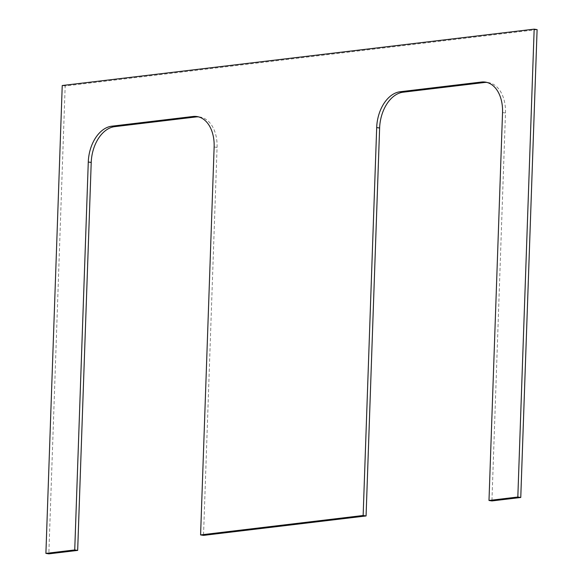 <?xml version="1.0" encoding="UTF-8"?>
<svg xmlns="http://www.w3.org/2000/svg" width="583" height="583" viewBox="0 0 583 583"><rect width="100%" height="100%" fill="white"/><g stroke="black" fill="none" stroke-linecap="round" stroke-linejoin="round"><path stroke-width="0.44" stroke-dasharray="2.92 2.19" d="M537.103 29.609L65.172 85.978L48.834 553.85M502.539 112.526L505.476 112.985L491.928 500.928M505.476 112.985A33.479 21.972 -81.1 0 0 488.372 82.575A33.479 21.972 -81.1 0 0 486.892 82.414M214.136 146.967L217.065 147.433L203.518 535.376M217.065 147.433A33.479 21.972 -81.1 0 0 199.969 117.023A33.479 21.972 -81.1 0 0 198.49 116.862M65.172 85.978L62.235 85.519M488.372 82.575L485.435 82.108M199.969 117.023L197.032 116.556"/><path stroke-width="0.87" d="M45.897 553.391L48.834 553.85L77.67 550.403L91.218 162.46L88.281 162.001L74.733 549.944L45.897 553.391L62.235 85.519L534.166 29.15L517.828 497.022L488.991 500.469L502.539 112.526A33.479 21.972 -81.1 0 0 485.435 82.108A33.479 21.972 -81.1 0 0 481.405 82.043L400.127 91.75A33.479 21.972 -81.1 0 0 376.691 127.553L363.143 515.496L200.588 534.917L214.136 146.967A33.479 21.972 -81.1 0 0 197.032 116.556A33.479 21.972 -81.1 0 0 193.002 116.491L111.725 126.198A33.479 21.972 -81.1 0 0 88.281 162.001M488.991 500.469L491.928 500.928L520.765 497.481L537.103 29.609L534.166 29.15M486.892 82.414A33.479 21.972 -81.1 0 0 484.342 82.502L481.405 82.043M400.127 91.75L403.064 92.209L484.342 82.502M403.064 92.209A33.479 21.972 -81.1 0 0 379.62 128.012L376.691 127.553M200.588 534.917L203.518 535.376L366.073 515.955L379.62 128.012M198.49 116.862A33.479 21.972 -81.1 0 0 195.939 116.95L193.002 116.491M111.725 126.198L114.662 126.657L195.939 116.95M114.662 126.657A33.479 21.972 -81.1 0 0 91.218 162.46M517.828 497.022L520.765 497.481M366.073 515.955L363.143 515.496M77.67 550.403L74.733 549.944"/></g></svg>

